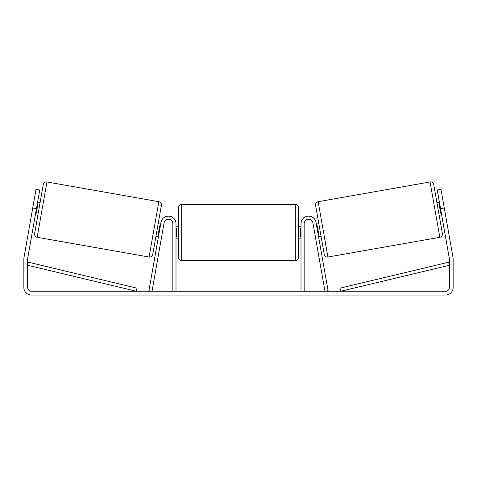 <?xml version="1.0" encoding="UTF-8"?>
<svg xmlns="http://www.w3.org/2000/svg" width="477" height="477" viewBox="0 0 477 477"><rect width="100%" height="100%" fill="white"/><g stroke="black" fill="none" stroke-linecap="round" stroke-linejoin="round"><path stroke-width="0.72" d="M161.572 237.117L162.007 234.63M158.459 236.568L155.973 236.127M172.841 291.25L172.841 223.701A4.418 4.418 0 0 0 168.81 219.295A4.418 4.418 0 0 0 164.07 222.932L152.026 291.25L148.913 290.702L160.964 222.383A7.578 7.578 0 0 1 176.001 223.701L176.001 291.25M314.993 234.63L315.428 237.117M321.027 236.127L318.541 236.568L318.099 234.082M304.159 291.25L304.159 223.701A4.418 4.418 0 0 1 308.19 219.295A4.418 4.418 0 0 1 312.93 222.932L324.974 291.25L328.087 290.702L316.036 222.383A7.578 7.578 0 0 0 300.999 223.701L300.999 291.25M430.069 181.964A3.154 3.154 0 0 1 433.73 184.521L442.388 233.641A3.154 3.154 0 0 1 439.83 237.296L327.914 257.031A3.154 3.154 0 0 1 324.259 254.468L315.601 205.354A3.154 3.154 0 0 1 318.159 201.693L430.069 181.964L439.83 237.296M436.962 202.862L439.448 202.427M439.156 215.3L441.642 214.859M439.764 204.204L439.138 204.311L440.706 213.195L441.326 213.082M316.346 224.13L318.833 223.695M316.662 225.907L317.283 225.8L318.845 234.678L318.225 234.791M36.455 208.64L32.722 207.984L36.013 189.333L39.746 189.989L27.696 258.319A3.786 3.786 0 0 0 27.636 258.975L27.636 287.464A3.786 3.786 0 0 0 31.428 291.25L445.572 291.25A3.786 3.786 0 0 0 449.364 287.464L449.364 258.975A3.786 3.786 0 0 0 449.304 258.319L437.254 189.989L440.986 189.333L444.278 207.984L440.545 208.64M32.722 207.984L23.963 257.658A7.578 7.578 0 0 0 23.85 258.975L23.85 287.464A7.578 7.578 0 0 0 31.428 295.036L445.572 295.036A7.578 7.578 0 0 0 453.15 287.464L453.15 258.975A7.578 7.578 0 0 0 453.037 257.658L444.278 207.984M445.375 214.203L444.934 211.716M32.066 211.716L31.625 214.203M46.931 181.964A3.154 3.154 0 0 0 43.27 184.521L34.612 233.641A3.154 3.154 0 0 0 37.17 237.296L149.086 257.031A3.154 3.154 0 0 0 152.741 254.468L161.399 205.354A3.154 3.154 0 0 0 158.841 201.693L46.931 181.964L37.17 237.296M40.038 202.862L37.552 202.427M37.236 204.204L37.862 204.311L36.294 213.195L35.674 213.082M37.844 215.3L35.358 214.859M160.654 224.13L158.167 223.695M160.338 225.907L159.717 225.8L158.155 234.678L158.775 234.791M178.523 232.537L178.523 207.602C178.714 205.682 179.763 204.627 181.683 204.442L181.683 260.633C179.763 260.442 178.714 259.393 178.523 257.473L178.523 232.537M295.317 204.442C297.237 204.627 298.286 205.682 298.477 207.602L298.477 257.473C298.286 259.393 297.237 260.442 295.317 260.633L295.317 204.442L181.683 204.442M300.999 237.045L300.367 237.045L300.367 228.03L300.999 228.03M176.001 228.03L176.633 228.03L176.633 237.045L176.001 237.045M27.636 265.29L136.291 291.25L137.024 288.18L28.37 262.219L27.636 265.29M449.364 265.29L340.709 291.25L339.976 288.18L448.63 262.219L449.364 265.29M327.914 257.031L318.159 201.693M149.086 257.031L158.841 201.693M298.477 226.223L300.999 226.223M300.999 238.852L298.477 238.852M295.317 260.633L181.683 260.633M178.523 226.223L176.001 226.223M178.523 238.852L176.001 238.852"/></g></svg>
